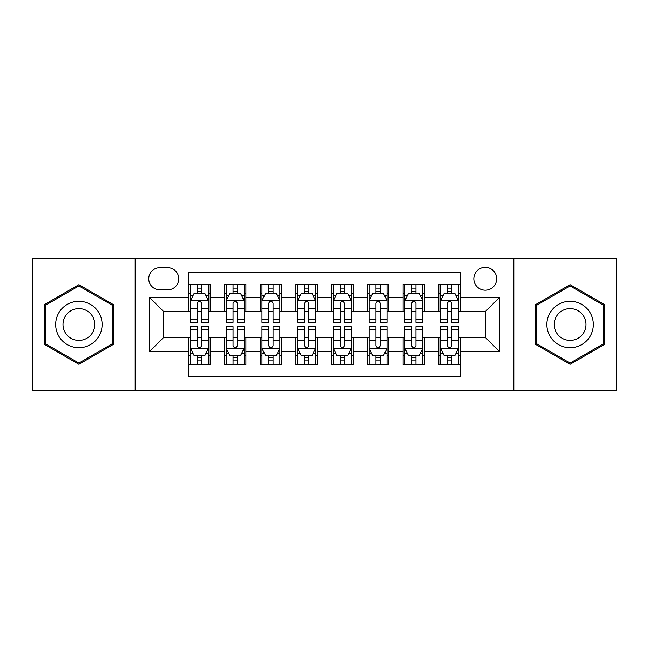 <?xml version="1.0" encoding="UTF-8"?>
<svg xmlns="http://www.w3.org/2000/svg" width="649" height="649" viewBox="0 0 649 649"><rect width="100%" height="100%" fill="white"/><g stroke="black" fill="none" stroke-linecap="round" stroke-linejoin="round"><path stroke-width="0.97" d="M485.265 267.339A11.431 11.431 0 0 0 473.827 278.77A11.431 11.431 0 0 0 485.265 290.2A11.431 11.431 0 0 0 496.696 278.77A11.431 11.431 0 0 0 485.265 267.339M513.838 390.593L616.55 390.593L616.55 258.407L513.838 258.407L513.838 390.593L135.162 390.593L135.162 258.407L32.45 258.407L32.45 390.593L135.162 390.593M460.255 284.311L438.821 284.311L438.821 297.347L424.527 297.347L424.527 311.642L438.821 311.642L438.821 297.347M424.527 297.347L424.527 284.311L403.094 284.311L403.094 297.347L388.808 297.347L388.808 311.642L403.094 311.642L403.094 297.347M388.808 297.347L388.808 284.311L367.366 284.311L367.366 297.347L353.08 297.347L353.08 311.642L367.366 311.642L367.366 297.347M353.08 297.347L353.08 284.311L331.647 284.311L331.647 297.347L317.353 297.347L317.353 311.642L331.647 311.642L331.647 297.347M317.353 297.347L317.353 284.311L295.92 284.311L295.92 297.347L281.634 297.347L281.634 311.642L295.92 311.642L295.92 297.347M281.634 297.347L281.634 284.311L260.192 284.311L260.192 297.347L245.906 297.347L245.906 311.642L260.192 311.642L260.192 297.347M245.906 297.347L245.906 284.311L224.473 284.311L224.473 311.642L210.179 311.642L210.179 284.311L188.745 284.311M188.745 364.689L210.179 364.689L210.179 337.358L224.473 337.358L224.473 364.689L245.906 364.689L245.906 337.358L260.192 337.358L260.192 351.653L245.906 351.653M260.192 351.653L260.192 364.689L281.634 364.689L281.634 337.358L295.92 337.358L295.92 351.653L281.634 351.653M295.92 351.653L295.92 364.689L317.353 364.689L317.353 337.358L331.647 337.358L331.647 351.653L317.353 351.653M331.647 351.653L331.647 364.689L353.08 364.689L353.08 337.358L367.366 337.358L367.366 351.653L353.08 351.653M367.366 351.653L367.366 364.689L388.808 364.689L388.808 337.358L403.094 337.358L403.094 351.653L388.808 351.653M403.094 351.653L403.094 364.689L424.527 364.689L424.527 337.358L438.821 337.358L438.821 351.653L424.527 351.653M159.808 289.843L167.669 289.843A11.074 11.074 0 0 0 178.743 278.77A11.074 11.074 0 0 0 167.669 267.696L159.808 267.696A11.074 11.074 0 0 0 148.735 278.77A11.074 11.074 0 0 0 159.808 289.843M513.838 258.407L135.162 258.407M460.255 297.347L460.255 272.345L188.745 272.345L188.745 311.642L163.735 311.642L163.735 337.358L188.745 337.358L188.745 376.655L460.255 376.655L460.255 337.358L485.265 337.358L485.265 311.642L460.255 311.642L460.255 297.347L499.552 297.347L499.552 351.653L460.255 351.653M188.745 351.653L149.448 351.653L149.448 297.347L188.745 297.347M438.821 351.653L438.821 364.689L460.255 364.689M188.745 293.243L190.53 293.243M197.32 293.243L201.604 293.243M208.394 293.243L210.179 293.243M188.745 311.285L190.53 311.285M197.32 311.285L201.604 311.285M208.394 311.285L210.179 311.285M188.745 337.715L190.53 337.715M197.32 337.715L201.604 337.715M208.394 337.715L210.179 337.715M188.745 355.757L190.53 355.757M197.32 355.757L201.604 355.757M208.394 355.757L210.179 355.757M224.473 311.285L226.258 311.285M233.048 311.285L237.331 311.285M244.121 311.285L245.906 311.285M224.473 293.243L226.258 293.243M233.048 293.243L237.331 293.243M244.121 293.243L245.906 293.243M224.473 337.715L226.258 337.715M233.048 337.715L237.331 337.715M244.121 337.715L245.906 337.715M224.473 355.757L226.258 355.757M233.048 355.757L237.331 355.757M244.121 355.757L245.906 355.757M260.192 337.715L261.985 337.715M268.767 337.715L273.059 337.715M279.841 337.715L281.634 337.715M260.192 355.757L261.985 355.757M268.767 355.757L273.059 355.757M279.841 355.757L281.634 355.757M260.192 293.243L261.985 293.243M268.767 293.243L273.059 293.243M279.841 293.243L281.634 293.243M260.192 311.285L261.985 311.285M268.767 311.285L273.059 311.285M279.841 311.285L281.634 311.285M295.92 337.715L297.704 337.715M304.495 337.715L308.778 337.715M315.568 337.715L317.353 337.715M295.92 355.757L297.704 355.757M304.495 355.757L308.778 355.757M315.568 355.757L317.353 355.757M295.92 293.243L297.704 293.243M304.495 293.243L308.778 293.243M315.568 293.243L317.353 293.243M295.92 311.285L297.704 311.285M304.495 311.285L308.778 311.285M315.568 311.285L317.353 311.285M331.647 337.715L333.432 337.715M340.222 337.715L344.505 337.715M351.296 337.715L353.08 337.715M331.647 355.757L333.432 355.757M340.222 355.757L344.505 355.757M351.296 355.757L353.08 355.757M331.647 293.243L333.432 293.243M340.222 293.243L344.505 293.243M351.296 293.243L353.08 293.243M331.647 311.285L333.432 311.285M340.222 311.285L344.505 311.285M351.296 311.285L353.08 311.285M367.366 337.715L369.159 337.715M375.941 337.715L380.233 337.715M387.015 337.715L388.808 337.715M367.366 355.757L369.159 355.757M375.941 355.757L380.233 355.757M387.015 355.757L388.808 355.757M367.366 293.243L369.159 293.243M375.941 293.243L380.233 293.243M387.015 293.243L388.808 293.243M367.366 311.285L369.159 311.285M375.941 311.285L380.233 311.285M387.015 311.285L388.808 311.285M403.094 337.715L404.879 337.715M411.669 337.715L415.952 337.715M422.742 337.715L424.527 337.715M403.094 355.757L404.879 355.757M411.669 355.757L415.952 355.757M422.742 355.757L424.527 355.757M403.094 293.243L404.879 293.243M411.669 293.243L415.952 293.243M422.742 293.243L424.527 293.243M403.094 311.285L404.879 311.285M411.669 311.285L415.952 311.285M422.742 311.285L424.527 311.285M438.821 337.715L440.606 337.715M447.396 337.715L451.68 337.715M458.47 337.715L460.255 337.715M438.821 355.757L440.606 355.757M447.396 355.757L451.68 355.757M458.47 355.757L460.255 355.757M438.821 293.243L440.606 293.243M447.396 293.243L451.68 293.243M458.47 293.243L460.255 293.243M438.821 311.285L440.606 311.285M447.396 311.285L451.68 311.285M458.47 311.285L460.255 311.285M163.735 311.642L149.448 297.347M163.735 337.358L149.448 351.653M499.552 297.347L485.265 311.642M499.552 351.653L485.265 337.358M78.894 364.308L113.364 344.4L113.364 304.6L78.894 284.692L44.416 304.6L44.416 344.4L78.894 364.308M604.584 304.6L570.106 284.692L535.636 304.6L535.636 344.4L570.106 364.308L604.584 344.4L604.584 304.6M201.604 288.951L197.32 288.951M208.394 319.446L201.604 319.446L201.604 322.358L208.394 322.358L208.394 300.568L204.824 293.421L194.108 293.421L190.53 300.568L190.53 322.358L197.32 322.358L197.32 319.446L190.53 319.446M190.53 300.568L190.53 284.311M208.394 300.568L208.394 284.311M197.32 293.421L197.32 284.311M201.604 284.311L201.604 293.421M201.604 319.446L201.604 303.245C200.176 300.495 198.748 300.495 197.32 303.245L197.32 319.446M197.32 360.049L201.604 360.049M190.53 329.554L197.32 329.554L197.32 326.642L190.53 326.642L190.53 348.432L194.108 355.579L204.824 355.579L208.394 348.432L208.394 326.642L201.604 326.642L201.604 329.554L208.394 329.554M208.394 348.432L208.394 364.689M190.53 348.432L190.53 364.689M201.604 355.579L201.604 364.689M197.32 364.689L197.32 355.579M197.32 329.554L197.32 345.755C198.748 348.505 200.176 348.505 201.604 345.755L201.604 329.554M78.894 301.282A23.218 23.218 0 0 0 55.668 324.5A23.218 23.218 0 0 0 78.894 347.718A23.218 23.218 0 0 0 102.112 324.5A23.218 23.218 0 0 0 78.894 301.282M78.894 308.599A15.901 15.901 0 0 0 62.994 324.5A15.901 15.901 0 0 0 78.894 340.401A15.901 15.901 0 0 0 94.786 324.5A15.901 15.901 0 0 0 78.894 308.599M112.293 343.783L78.894 363.067L45.487 343.783L45.487 305.217L78.894 285.933L112.293 305.217L112.293 343.783M549.995 312.891A23.218 23.218 0 0 0 558.497 344.611A23.218 23.218 0 0 0 590.217 336.109A23.218 23.218 0 0 0 581.715 304.389A23.218 23.218 0 0 0 549.995 312.891M556.339 316.55A15.901 15.901 0 0 0 562.156 338.267A15.901 15.901 0 0 0 583.873 332.45A15.901 15.901 0 0 0 578.056 310.733A15.901 15.901 0 0 0 556.339 316.55M603.513 305.217L603.513 343.783L570.106 363.067L536.707 343.783L536.707 305.217L570.106 285.933L603.513 305.217M237.331 288.951L233.048 288.951M244.121 319.446L237.331 319.446L237.331 322.358L244.121 322.358L244.121 300.568L240.544 293.421L229.827 293.421L226.258 300.568L226.258 322.358L233.048 322.358L233.048 319.446L226.258 319.446M226.258 300.568L226.258 284.311M244.121 300.568L244.121 284.311M233.048 293.421L233.048 284.311M237.331 284.311L237.331 293.421M237.331 319.446L237.331 303.245C235.903 300.495 234.476 300.495 233.048 303.245L233.048 319.446M273.059 288.951L268.767 288.951M279.841 319.446L273.059 319.446L273.059 322.358L279.841 322.358L279.841 300.568L276.271 293.421L265.555 293.421L261.985 300.568L261.985 322.358L268.767 322.358L268.767 319.446L261.985 319.446M261.985 300.568L261.985 284.311M279.841 300.568L279.841 284.311M268.767 293.421L268.767 284.311M273.059 284.311L273.059 293.421M273.059 319.446L273.059 303.245C271.631 300.495 270.203 300.495 268.767 303.245L268.767 319.446M308.778 288.951L304.495 288.951M315.568 319.446L308.778 319.446L308.778 322.358L315.568 322.358L315.568 300.568L311.999 293.421L301.282 293.421L297.704 300.568L297.704 322.358L304.495 322.358L304.495 319.446L297.704 319.446M297.704 300.568L297.704 284.311M315.568 300.568L315.568 284.311M304.495 293.421L304.495 284.311M308.778 284.311L308.778 293.421M308.778 319.446L308.778 303.245C307.35 300.495 305.922 300.495 304.495 303.245L304.495 319.446M344.505 288.951L340.222 288.951M351.296 319.446L344.505 319.446L344.505 322.358L351.296 322.358L351.296 300.568L347.718 293.421L337.001 293.421L333.432 300.568L333.432 322.358L340.222 322.358L340.222 319.446L333.432 319.446M333.432 300.568L333.432 284.311M351.296 300.568L351.296 284.311M340.222 293.421L340.222 284.311M344.505 284.311L344.505 293.421M344.505 319.446L344.505 303.245C343.078 300.495 341.65 300.495 340.222 303.245L340.222 319.446M233.048 360.049L237.331 360.049M226.258 329.554L233.048 329.554L233.048 326.642L226.258 326.642L226.258 348.432L229.827 355.579L240.544 355.579L244.121 348.432L244.121 326.642L237.331 326.642L237.331 329.554L244.121 329.554M244.121 348.432L244.121 364.689M226.258 348.432L226.258 364.689M237.331 355.579L237.331 364.689M233.048 364.689L233.048 355.579M233.048 329.554L233.048 345.755C234.476 348.505 235.903 348.505 237.331 345.755L237.331 329.554M268.767 360.049L273.059 360.049M261.985 329.554L268.767 329.554L268.767 326.642L261.985 326.642L261.985 348.432L265.555 355.579L276.271 355.579L279.841 348.432L279.841 326.642L273.059 326.642L273.059 329.554L279.841 329.554M279.841 348.432L279.841 364.689M261.985 348.432L261.985 364.689M273.059 355.579L273.059 364.689M268.767 364.689L268.767 355.579M268.767 329.554L268.767 345.755C270.195 348.505 271.623 348.505 273.059 345.755L273.059 329.554M304.495 360.049L308.778 360.049M297.704 329.554L304.495 329.554L304.495 326.642L297.704 326.642L297.704 348.432L301.282 355.579L311.999 355.579L315.568 348.432L315.568 326.642L308.778 326.642L308.778 329.554L315.568 329.554M315.568 348.432L315.568 364.689M297.704 348.432L297.704 364.689M308.778 355.579L308.778 364.689M304.495 364.689L304.495 355.579M304.495 329.554L304.495 345.755C305.922 348.505 307.35 348.505 308.778 345.755L308.778 329.554M340.222 360.049L344.505 360.049M333.432 329.554L340.222 329.554L340.222 326.642L333.432 326.642L333.432 348.432L337.001 355.579L347.718 355.579L351.296 348.432L351.296 326.642L344.505 326.642L344.505 329.554L351.296 329.554M351.296 348.432L351.296 364.689M333.432 348.432L333.432 364.689M344.505 355.579L344.505 364.689M340.222 364.689L340.222 355.579M340.222 329.554L340.222 345.755C341.65 348.505 343.078 348.505 344.505 345.755L344.505 329.554M380.233 288.951L375.941 288.951M387.015 319.446L380.233 319.446L380.233 322.358L387.015 322.358L387.015 300.568L383.445 293.421L372.729 293.421L369.159 300.568L369.159 322.358L375.941 322.358L375.941 319.446L369.159 319.446M369.159 300.568L369.159 284.311M387.015 300.568L387.015 284.311M375.941 293.421L375.941 284.311M380.233 284.311L380.233 293.421M380.233 319.446L380.233 303.245C378.805 300.495 377.377 300.495 375.941 303.245L375.941 319.446M375.941 360.049L380.233 360.049M369.159 329.554L375.941 329.554L375.941 326.642L369.159 326.642L369.159 348.432L372.729 355.579L383.445 355.579L387.015 348.432L387.015 326.642L380.233 326.642L380.233 329.554L387.015 329.554M387.015 348.432L387.015 364.689M369.159 348.432L369.159 364.689M380.233 355.579L380.233 364.689M375.941 364.689L375.941 355.579M375.941 329.554L375.941 345.755C377.369 348.505 378.797 348.505 380.233 345.755L380.233 329.554M415.952 288.951L411.669 288.951M422.742 319.446L415.952 319.446L415.952 322.358L422.742 322.358L422.742 300.568L419.173 293.421L408.456 293.421L404.879 300.568L404.879 322.358L411.669 322.358L411.669 319.446L404.879 319.446M404.879 300.568L404.879 284.311M422.742 300.568L422.742 284.311M411.669 293.421L411.669 284.311M415.952 284.311L415.952 293.421M415.952 319.446L415.952 303.245C414.524 300.495 413.097 300.495 411.669 303.245L411.669 319.446M411.669 360.049L415.952 360.049M404.879 329.554L411.669 329.554L411.669 326.642L404.879 326.642L404.879 348.432L408.456 355.579L419.173 355.579L422.742 348.432L422.742 326.642L415.952 326.642L415.952 329.554L422.742 329.554M422.742 348.432L422.742 364.689M404.879 348.432L404.879 364.689M415.952 355.579L415.952 364.689M411.669 364.689L411.669 355.579M411.669 329.554L411.669 345.755C413.097 348.505 414.524 348.505 415.952 345.755L415.952 329.554M451.68 288.951L447.396 288.951M458.47 319.446L451.68 319.446L451.68 322.358L458.47 322.358L458.47 300.568L454.892 293.421L444.176 293.421L440.606 300.568L440.606 322.358L447.396 322.358L447.396 319.446L440.606 319.446M440.606 300.568L440.606 284.311M458.47 300.568L458.47 284.311M447.396 293.421L447.396 284.311M451.68 284.311L451.68 293.421M451.68 319.446L451.68 303.245C450.252 300.495 448.824 300.495 447.396 303.245L447.396 319.446M447.396 360.049L451.68 360.049M440.606 329.554L447.396 329.554L447.396 326.642L440.606 326.642L440.606 348.432L444.176 355.579L454.892 355.579L458.47 348.432L458.47 326.642L451.68 326.642L451.68 329.554L458.47 329.554M458.47 348.432L458.47 364.689M440.606 348.432L440.606 364.689M451.68 355.579L451.68 364.689M447.396 364.689L447.396 355.579M447.396 329.554L447.396 345.755C448.824 348.505 450.252 348.505 451.68 345.755L451.68 329.554M224.473 351.653L210.179 351.653M224.473 297.347L210.179 297.347M208.305 300.39L190.619 300.39M190.53 295.384L193.118 295.384M205.806 295.384L208.394 295.384M197.32 308.843L190.53 308.843M208.394 308.843L201.604 308.843M201.604 291.231L197.32 291.231M190.619 348.61L208.305 348.61M208.394 353.616L205.806 353.616M193.118 353.616L190.53 353.616M201.604 340.157L208.394 340.157M190.53 340.157L197.32 340.157M197.32 357.769L201.604 357.769M244.032 300.39L226.347 300.39M226.258 295.384L228.846 295.384M241.533 295.384L244.121 295.384M233.048 308.843L226.258 308.843M244.121 308.843L237.331 308.843M237.331 291.231L233.048 291.231M279.751 300.39L262.074 300.39M261.985 295.384L264.573 295.384M277.253 295.384L279.841 295.384M268.767 308.843L261.985 308.843M279.841 308.843L273.059 308.843M273.059 291.231L268.767 291.231M315.479 300.39L297.794 300.39M297.704 295.384L300.292 295.384M312.98 295.384L315.568 295.384M304.495 308.843L297.704 308.843M315.568 308.843L308.778 308.843M308.778 291.231L304.495 291.231M351.206 300.39L333.521 300.39M333.432 295.384L336.02 295.384M348.708 295.384L351.296 295.384M340.222 308.843L333.432 308.843M351.296 308.843L344.505 308.843M344.505 291.231L340.222 291.231M226.347 348.61L244.032 348.61M244.121 353.616L241.533 353.616M228.846 353.616L226.258 353.616M237.331 340.157L244.121 340.157M226.258 340.157L233.048 340.157M233.048 357.769L237.331 357.769M262.074 348.61L279.751 348.61M279.841 353.616L277.253 353.616M264.573 353.616L261.985 353.616M273.059 340.157L279.841 340.157M261.985 340.157L268.767 340.157M268.767 357.769L273.059 357.769M297.794 348.61L315.479 348.61M315.568 353.616L312.98 353.616M300.292 353.616L297.704 353.616M308.778 340.157L315.568 340.157M297.704 340.157L304.495 340.157M304.495 357.769L308.778 357.769M333.521 348.61L351.206 348.61M351.296 353.616L348.708 353.616M336.02 353.616L333.432 353.616M344.505 340.157L351.296 340.157M333.432 340.157L340.222 340.157M340.222 357.769L344.505 357.769M386.926 300.39L369.249 300.39M369.159 295.384L371.747 295.384M384.427 295.384L387.015 295.384M375.941 308.843L369.159 308.843M387.015 308.843L380.233 308.843M380.233 291.231L375.941 291.231M369.249 348.61L386.926 348.61M387.015 353.616L384.427 353.616M371.747 353.616L369.159 353.616M380.233 340.157L387.015 340.157M369.159 340.157L375.941 340.157M375.941 357.769L380.233 357.769M422.653 300.39L404.968 300.39M404.879 295.384L407.467 295.384M420.154 295.384L422.742 295.384M411.669 308.843L404.879 308.843M422.742 308.843L415.952 308.843M415.952 291.231L411.669 291.231M404.968 348.61L422.653 348.61M422.742 353.616L420.154 353.616M407.467 353.616L404.879 353.616M415.952 340.157L422.742 340.157M404.879 340.157L411.669 340.157M411.669 357.769L415.952 357.769M458.381 300.39L440.695 300.39M440.606 295.384L443.194 295.384M455.882 295.384L458.47 295.384M447.396 308.843L440.606 308.843M458.47 308.843L451.68 308.843M451.68 291.231L447.396 291.231M440.695 348.61L458.381 348.61M458.47 353.616L455.882 353.616M443.194 353.616L440.606 353.616M451.68 340.157L458.47 340.157M440.606 340.157L447.396 340.157M447.396 357.769L451.68 357.769"/></g></svg>
